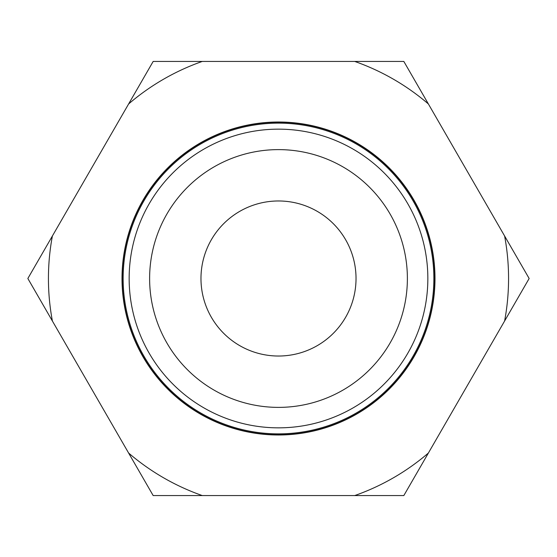 <?xml version="1.0" encoding="UTF-8"?>
<svg xmlns="http://www.w3.org/2000/svg" width="557" height="557" viewBox="0 0 557 557"><rect width="100%" height="100%" fill="white"/><g stroke="black" fill="none" stroke-linecap="round" stroke-linejoin="round"><path stroke-width="0.84" d="M407.383 278.5A128.883 128.883 0 0 0 278.5 149.617A128.883 128.883 0 0 0 149.617 278.5A128.883 128.883 0 0 0 278.5 407.383A128.883 128.883 0 0 0 407.383 278.5M427.846 278.5A149.346 149.346 0 0 0 278.5 129.154A149.346 149.346 0 0 0 129.154 278.5A149.346 149.346 0 0 0 278.5 427.846A149.346 149.346 0 0 0 427.846 278.5M433.868 278.5A155.368 155.368 0 0 0 278.5 123.132A155.368 155.368 0 0 0 123.132 278.5A155.368 155.368 0 0 0 278.5 433.868A155.368 155.368 0 0 0 433.868 278.5M434.759 278.5A156.259 156.259 0 0 0 278.5 122.241A156.259 156.259 0 0 0 122.241 278.5A156.259 156.259 0 0 0 278.5 434.759A156.259 156.259 0 0 0 434.759 278.5M52.4 235.973A230.062 230.062 0 0 0 52.4 321.027L27.85 278.5L153.175 61.43L403.825 61.43L529.15 278.5L403.825 495.57L153.175 495.57L52.4 321.027M200.973 278.5A77.527 77.527 0 0 0 278.5 356.027A77.527 77.527 0 0 0 356.027 278.5A77.527 77.527 0 0 0 278.5 200.973A77.527 77.527 0 0 0 200.973 278.5M434.989 278.5A156.489 156.489 0 0 0 278.5 122.011A156.489 156.489 0 0 0 122.011 278.5A156.489 156.489 0 0 0 278.5 434.989A156.489 156.489 0 0 0 434.989 278.5M202.282 61.43A230.062 230.062 0 0 0 128.625 103.957M128.625 453.043A230.062 230.062 0 0 0 202.282 495.57M354.718 495.57A230.062 230.062 0 0 0 428.375 453.043M504.6 321.027A230.062 230.062 0 0 0 504.6 235.973M428.375 103.957A230.062 230.062 0 0 0 354.718 61.43"/></g></svg>
